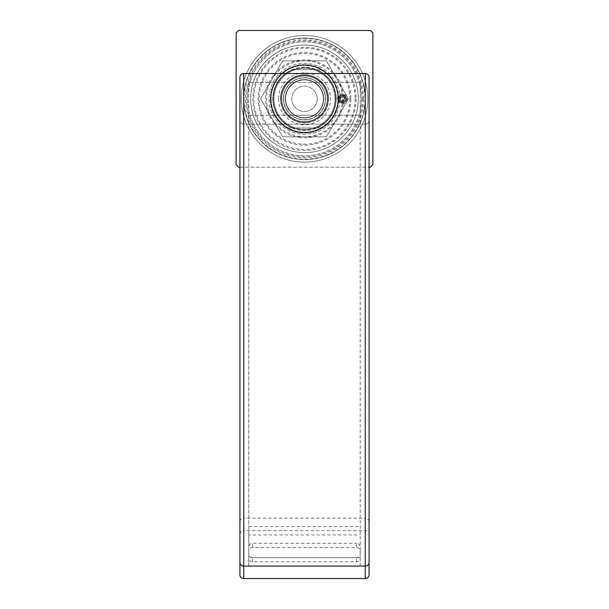 <?xml version="1.0" encoding="UTF-8"?>
<svg xmlns="http://www.w3.org/2000/svg" width="609" height="609" viewBox="0 0 609 609"><rect width="100%" height="100%" fill="white"/><g stroke="black" fill="none" stroke-linecap="round" stroke-linejoin="round"><path stroke-width="0.46" stroke-dasharray="3.04 2.28" d="M369.069 120.338A3.799 3.799 0 0 1 365.271 124.137L243.729 124.137A3.799 3.799 0 0 1 239.931 120.338L239.931 77.297A3.799 3.799 0 0 1 243.729 73.499L365.271 73.499A3.799 3.799 0 0 1 369.069 77.297L369.069 120.338A3.799 3.799 0 0 1 365.271 124.137L243.729 124.137A3.799 3.799 0 0 1 239.931 120.338A3.799 3.799 0 0 0 243.729 124.137L243.729 518.19L365.271 518.19L365.271 124.137A3.799 3.799 0 0 0 369.069 120.338M337.416 98.818A5.062 5.062 0 0 1 342.479 93.756A5.062 5.062 0 0 1 347.549 98.818A5.062 5.062 0 0 1 342.479 103.88A5.062 5.062 0 0 1 337.416 98.818M239.931 574.957L239.931 521.784A3.799 3.593 0 0 1 243.729 518.19L243.729 530.667L365.271 530.667A3.799 3.593 180 0 1 369.069 534.26L369.069 574.957M239.931 534.26A3.799 3.593 180 0 1 243.729 530.667M360.208 551.016L360.208 558.202A3.799 3.593 0 0 1 356.41 561.787L252.59 561.787A3.799 3.593 0 0 1 248.792 558.202L248.792 551.016A3.799 3.593 0 0 1 252.59 547.422L356.41 547.422L356.41 543.304A3.799 3.593 180 0 1 360.208 546.897L360.208 551.016A3.799 3.593 0 0 0 356.41 547.422M248.792 551.016L248.792 546.897A3.799 3.593 180 0 1 252.59 543.304L356.41 543.304M360.208 558.202L360.208 566.05L248.792 566.05L248.792 554.076A3.799 3.593 180 0 0 252.59 557.669L356.41 557.669A3.799 3.593 180 0 0 360.208 554.076M360.208 566.05L360.208 82.36L248.792 82.36L248.792 115.276L360.208 115.276L360.208 82.36L313.848 82.36A18.925 18.925 0 0 1 313.848 115.276L295.152 115.276A18.925 18.925 0 0 0 313.848 115.276L360.208 115.276L360.208 546.897M248.792 546.897L248.792 534.923L360.208 534.923M248.792 558.202L248.792 554.076M248.792 534.923L248.792 115.276L295.152 115.276A18.925 18.925 0 0 1 295.152 82.36A18.925 18.925 0 0 1 313.848 82.36L248.792 82.36L248.792 566.05M285.575 98.818A18.925 18.925 0 0 1 304.5 79.893A18.925 18.925 0 0 1 323.425 98.818A18.925 18.925 0 0 1 304.5 117.75A18.925 18.925 0 0 1 285.575 98.818A18.925 18.925 0 0 0 304.5 117.75A18.925 18.925 0 0 0 323.425 98.818A18.917 18.917 0 0 1 304.5 117.735A18.917 18.917 0 0 1 285.583 98.818A18.925 18.925 0 0 1 304.5 79.893A18.925 18.925 0 0 1 323.425 98.818A18.917 18.917 0 0 0 304.5 79.901A18.917 18.917 0 0 0 285.583 98.818A18.917 18.917 0 0 0 304.5 117.735A18.917 18.917 0 0 0 323.417 98.818A18.917 18.917 0 0 0 304.5 79.901A18.917 18.917 0 0 0 285.583 98.818M283.611 98.818A20.889 20.889 0 0 0 304.5 119.707A20.889 20.889 0 0 0 325.389 98.818A20.889 20.889 0 0 0 304.5 77.929A20.889 20.889 0 0 0 283.611 98.818M281.708 98.818A22.792 22.792 0 0 1 304.5 76.026A22.792 22.792 0 0 1 327.292 98.818A22.792 22.792 0 0 0 304.5 76.026A22.792 22.792 0 0 0 281.708 98.818A22.792 22.792 0 0 0 304.5 121.61A22.792 22.792 0 0 0 327.292 98.818A22.792 22.792 0 0 0 304.5 76.026A22.792 22.792 0 0 0 281.708 98.818A22.792 22.792 0 0 0 304.5 121.61A22.792 22.792 0 0 0 327.292 98.818A22.792 22.792 0 0 1 304.5 121.61A22.792 22.792 0 0 1 281.708 98.818A22.792 22.792 0 0 1 304.5 76.026A22.792 22.792 0 0 1 327.292 98.818A22.792 22.792 0 0 1 304.5 121.61A22.792 22.792 0 0 1 281.708 98.818A22.792 22.792 0 0 1 304.5 76.026A22.792 22.792 0 0 1 327.292 98.818A22.792 22.792 0 0 1 304.5 121.61A22.792 22.792 0 0 1 281.708 98.818A22.792 22.792 0 0 1 304.5 76.026A22.792 22.792 0 0 1 327.292 98.818A22.792 22.792 0 0 1 304.5 121.61A22.792 22.792 0 0 1 281.708 98.818A22.792 22.792 0 0 1 304.5 76.026A22.792 22.792 0 0 1 327.292 98.818M338.688 98.818A3.799 3.799 0 0 1 342.479 95.019A3.799 3.799 0 0 1 346.277 98.818A3.799 3.799 0 0 0 342.479 95.019A3.799 3.799 0 0 0 338.688 98.818A3.799 3.799 0 0 0 342.479 102.617A3.799 3.799 0 0 0 346.277 98.818A3.799 3.799 0 0 1 342.479 102.617A3.799 3.799 0 0 1 338.688 98.818A3.799 3.799 0 0 0 342.479 102.617A3.799 3.799 0 0 0 346.277 98.818A3.799 3.799 0 0 0 342.479 95.019A3.799 3.799 0 0 0 338.688 98.818A3.799 3.799 0 0 0 342.479 102.617A3.799 3.799 0 0 0 346.277 98.818A3.799 3.799 0 0 0 342.479 95.019A3.799 3.799 0 0 0 338.688 98.818A34.188 34.188 0 0 1 304.5 133.006A34.188 34.188 0 0 1 270.312 98.818A34.188 34.188 0 0 0 304.5 133.006A34.188 34.188 0 0 0 338.688 98.818A34.188 34.188 0 0 0 304.5 64.638A34.188 34.188 0 0 0 270.312 98.818A34.188 34.188 0 0 1 304.5 64.638A34.188 34.188 0 0 1 338.688 98.818M283.406 98.818A21.094 21.094 0 0 1 304.5 77.724A21.094 21.094 0 0 1 325.594 98.818A21.094 21.094 0 0 0 304.5 77.724A21.094 21.094 0 0 0 283.406 98.818A21.094 21.094 0 0 0 304.5 119.912A21.094 21.094 0 0 0 325.594 98.818A21.094 21.094 0 0 1 304.5 119.912A21.094 21.094 0 0 1 283.406 98.818M345.014 98.818A2.535 2.535 0 0 0 342.479 96.283A2.535 2.535 0 0 0 339.951 98.818A2.535 2.535 0 0 0 342.479 101.353A2.535 2.535 0 0 0 345.014 98.818M339.32 98.818A3.167 3.167 0 0 1 342.479 95.651A3.167 3.167 0 0 1 345.646 98.818A3.167 3.167 0 0 1 342.479 101.985A3.167 3.167 0 0 1 339.32 98.818A3.167 3.167 0 0 0 342.479 101.985A3.167 3.167 0 0 0 345.646 98.818A3.167 3.167 0 0 1 342.479 101.985A3.167 3.167 0 0 1 339.32 98.818A3.167 3.167 0 0 1 342.479 95.651A3.167 3.167 0 0 1 345.646 98.818A3.167 3.167 0 0 0 342.479 95.651A3.167 3.167 0 0 0 339.32 98.818M342.479 96.625L344.382 97.722L344.382 99.914L342.479 101.01L340.583 99.914L340.583 97.722L342.479 96.625L340.583 97.722L340.583 99.914L342.479 101.01L344.382 99.914L344.382 97.722L342.479 96.625M236.132 164.719A94.958 94.958 0 0 0 238.606 167.186L370.394 167.186A94.958 94.958 0 0 0 372.868 164.719L372.868 32.924A94.958 94.958 0 0 0 370.394 30.45L238.606 30.45A94.958 94.958 0 0 0 236.132 32.924L236.132 164.719M365.271 98.818A60.771 60.771 0 0 1 304.5 159.588A60.771 60.771 0 0 1 243.729 98.818A60.771 60.771 0 0 1 304.5 38.047A60.771 60.771 0 0 1 365.271 98.818A60.771 60.771 0 0 1 304.5 159.588A60.771 60.771 0 0 1 243.729 98.818A60.771 60.771 0 0 1 304.5 38.047A60.771 60.771 0 0 1 365.271 98.818M250.695 98.818A53.805 53.805 0 0 1 304.5 45.013A53.805 53.805 0 0 1 358.305 98.818A53.805 53.805 0 0 1 304.5 152.631A53.805 53.805 0 0 1 250.695 98.818A53.805 53.805 0 0 0 304.5 152.631A53.805 53.805 0 0 0 358.305 98.818A53.805 53.805 0 0 0 304.5 45.013A53.805 53.805 0 0 0 250.695 98.818M278.549 98.818A25.951 25.951 0 0 0 304.5 124.776A25.951 25.951 0 0 0 330.451 98.818A25.951 25.951 0 0 0 304.5 72.867A25.951 25.951 0 0 0 278.549 98.818M346.787 98.818A4.301 4.301 0 0 1 342.479 103.127A4.301 4.301 0 0 1 338.178 98.818A4.301 4.301 0 0 1 342.479 94.517A4.301 4.301 0 0 1 346.787 98.818A4.301 4.301 0 0 1 342.479 103.127A4.301 4.301 0 0 1 338.178 98.818A4.301 4.301 0 0 1 342.479 94.517A4.301 4.301 0 0 1 346.787 98.818M239.931 167.186L369.069 167.186M327.924 98.818A23.424 23.424 0 0 1 304.5 122.242A23.424 23.424 0 0 1 281.076 98.818A23.424 23.424 0 0 1 304.5 75.394A23.424 23.424 0 0 1 327.924 98.818A23.424 23.424 0 0 0 304.5 75.394A23.424 23.424 0 0 0 281.076 98.818A23.424 23.424 0 0 0 304.5 122.242A23.424 23.424 0 0 0 327.924 98.818M272.847 98.818A31.653 31.653 0 0 0 304.5 130.471A31.653 31.653 0 0 0 336.153 98.818A31.653 31.653 0 0 0 304.5 67.165A31.653 31.653 0 0 0 272.847 98.818M317.16 98.818A12.66 12.66 0 0 1 304.5 111.477A12.66 12.66 0 0 1 291.84 98.818A12.66 12.66 0 0 1 304.5 86.158A12.66 12.66 0 0 1 317.16 98.818A12.66 12.66 0 0 0 304.5 86.158A12.66 12.66 0 0 0 291.84 98.818A12.66 12.66 0 0 0 304.5 111.477A12.66 12.66 0 0 0 317.16 98.818M323.744 98.818A19.244 19.244 0 0 0 304.5 79.573A19.244 19.244 0 0 0 285.256 98.818A19.244 19.244 0 0 0 304.5 118.062A19.244 19.244 0 0 0 323.744 98.818A19.244 19.244 0 0 0 304.5 79.573A19.244 19.244 0 0 0 285.256 98.818A19.244 19.244 0 0 0 304.5 118.062A19.244 19.244 0 0 0 323.744 98.818M325.518 98.818A21.018 21.018 0 0 0 304.5 77.8A21.018 21.018 0 0 0 283.482 98.818A21.018 21.018 0 0 0 304.5 119.836A21.018 21.018 0 0 0 325.518 98.818A21.018 21.018 0 0 0 304.5 77.8A21.018 21.018 0 0 0 283.482 98.818A21.018 21.018 0 0 0 304.5 119.836A21.018 21.018 0 0 0 325.518 98.818M323.493 98.818A18.993 18.993 0 0 0 304.5 79.825A18.993 18.993 0 0 0 285.507 98.818A18.993 18.993 0 0 0 304.5 117.811A18.993 18.993 0 0 0 323.493 98.818A18.993 18.993 0 0 0 304.5 79.825A18.993 18.993 0 0 0 285.507 98.818A18.993 18.993 0 0 0 304.5 117.811A18.993 18.993 0 0 0 323.493 98.818A18.993 18.993 0 0 1 304.5 117.811A18.993 18.993 0 0 1 285.507 98.818A18.993 18.993 0 0 1 304.5 79.825A18.993 18.993 0 0 1 323.493 98.818M292.092 69.7L320.905 69.7L292.092 69.7A31.653 31.653 0 0 0 292.092 127.936L288.095 127.936A33.426 33.426 0 0 1 271.074 98.818A33.426 33.426 0 0 0 304.5 132.244A33.426 33.426 0 0 0 320.905 69.7A33.426 33.426 0 0 0 271.074 98.818A33.426 33.426 0 0 0 304.5 132.244A33.426 33.426 0 0 0 337.926 98.818A33.426 33.426 0 0 0 304.5 65.391A33.426 33.426 0 0 0 271.074 98.818A33.426 33.426 0 0 0 304.5 132.244A33.426 33.426 0 0 0 337.926 98.818A33.426 33.426 0 0 0 304.5 65.391A33.426 33.426 0 0 0 271.074 98.818A33.426 33.426 0 0 1 304.5 65.391A33.426 33.426 0 0 1 320.905 127.936L316.908 127.936A31.653 31.653 0 0 0 316.908 69.7M316.908 127.936L292.092 127.936M320.905 127.936A33.426 33.426 0 0 1 288.095 127.936L320.905 127.936M335.011 98.818A30.511 30.511 0 0 1 304.5 129.329A30.511 30.511 0 0 1 273.989 98.818A30.511 30.511 0 0 0 304.5 129.329A30.511 30.511 0 0 0 335.011 98.818A30.511 30.511 0 0 0 304.5 68.307A30.511 30.511 0 0 0 273.989 98.818A30.511 30.511 0 0 1 304.5 68.307A30.511 30.511 0 0 1 335.011 98.818M328.555 98.818A24.056 24.056 0 0 1 304.5 122.873A24.056 24.056 0 0 1 280.444 98.818A24.056 24.056 0 0 0 304.5 122.873A24.056 24.056 0 0 0 328.555 98.818A24.056 24.056 0 0 0 304.5 74.762A24.056 24.056 0 0 0 280.444 98.818A24.056 24.056 0 0 1 304.5 74.762A24.056 24.056 0 0 1 328.555 98.818M304.5 44.982A53.836 53.836 0 0 1 358.336 98.818A53.836 53.836 0 0 1 304.5 152.653A53.836 53.836 0 0 1 250.664 98.818A53.836 53.836 0 0 1 304.5 44.982M304.5 38.352A60.466 60.466 0 0 1 364.966 98.818A60.466 60.466 0 0 1 304.5 159.284A60.466 60.466 0 0 1 244.034 98.818A60.466 60.466 0 0 1 304.5 38.352M361.472 98.818A56.972 56.972 0 0 1 304.5 155.79A56.972 56.972 0 0 1 247.528 98.818A56.972 56.972 0 0 1 304.5 41.846A56.972 56.972 0 0 1 361.472 98.818A56.972 56.972 0 0 1 304.5 155.79A56.972 56.972 0 0 1 247.528 98.818A56.972 56.972 0 0 1 304.5 41.846A56.972 56.972 0 0 1 361.472 98.818M343.453 98.818A38.953 38.953 0 0 1 304.5 137.771A38.953 38.953 0 0 1 265.547 98.818A38.953 38.953 0 0 1 304.5 59.865A38.953 38.953 0 0 1 343.453 98.818M339.951 98.818A35.451 35.451 0 0 0 304.5 63.366A35.451 35.451 0 0 0 269.049 98.818A35.451 35.451 0 0 0 304.5 134.269A35.451 35.451 0 0 0 339.951 98.818A35.451 35.451 0 0 1 304.5 134.269A35.451 35.451 0 0 1 269.049 98.818A35.451 35.451 0 0 1 304.5 63.366A35.451 35.451 0 0 1 339.951 98.818M349.863 98.818A45.363 45.363 0 0 1 304.5 144.181A45.363 45.363 0 0 1 259.137 98.818A45.363 45.363 0 0 1 304.5 53.455A45.363 45.363 0 0 1 349.863 98.818M356.113 98.818A51.613 51.613 0 0 1 304.5 150.431A51.613 51.613 0 0 1 252.887 98.818A51.613 51.613 0 0 1 304.5 47.205A51.613 51.613 0 0 1 356.113 98.818M362.53 98.818A58.03 58.03 0 0 1 304.5 156.848A58.03 58.03 0 0 1 246.47 98.818A58.03 58.03 0 0 1 304.5 40.795A58.03 58.03 0 0 1 362.53 98.818M367.806 98.818A63.306 63.306 0 0 1 304.5 162.123A63.306 63.306 0 0 1 241.194 98.818A63.306 63.306 0 0 1 304.5 35.512A63.306 63.306 0 0 1 367.806 98.818A63.306 63.306 0 0 1 304.5 162.123A63.306 63.306 0 0 1 241.194 98.818A63.306 63.306 0 0 1 304.5 35.512A63.306 63.306 0 0 1 367.806 98.818M363.497 98.818A58.997 58.997 0 0 1 304.5 157.815A58.997 58.997 0 0 1 245.503 98.818A58.997 58.997 0 0 1 304.5 39.821A58.997 58.997 0 0 1 363.497 98.818M355.146 98.818A50.646 50.646 0 0 1 304.5 149.464A50.646 50.646 0 0 1 253.854 98.818A50.646 50.646 0 0 1 304.5 48.172A50.646 50.646 0 0 1 355.146 98.818M350.837 98.818A46.337 46.337 0 0 1 304.5 145.155A46.337 46.337 0 0 1 258.163 98.818A46.337 46.337 0 0 1 304.5 52.481A46.337 46.337 0 0 1 350.837 98.818M342.479 98.818A37.979 37.979 0 0 1 304.5 136.804A37.979 37.979 0 0 1 266.521 98.818A37.979 37.979 0 0 1 304.5 60.839A37.979 37.979 0 0 1 342.479 98.818M282.568 136.804L326.432 136.804L348.356 98.818L326.432 60.839L282.568 60.839L260.644 98.818L282.568 136.804L326.432 136.804L348.356 98.818L326.432 60.839L282.568 60.839L260.644 98.818L282.568 136.804M270.693 98.818A33.807 33.807 0 0 0 304.5 132.625A33.807 33.807 0 0 0 338.307 98.818A33.807 33.807 0 0 0 304.5 65.011A33.807 33.807 0 0 0 270.693 98.818A33.807 33.807 0 0 1 304.5 65.011A33.807 33.807 0 0 1 338.307 98.818A33.807 33.807 0 0 1 304.5 132.625A33.807 33.807 0 0 1 270.693 98.818M335.772 98.818A31.272 31.272 0 0 1 304.5 130.09A31.272 31.272 0 0 1 273.228 98.818A31.272 31.272 0 0 1 304.5 67.546A31.272 31.272 0 0 1 335.772 98.818A31.272 31.272 0 0 0 304.5 67.546A31.272 31.272 0 0 0 273.228 98.818A31.272 31.272 0 0 0 304.5 130.09A31.272 31.272 0 0 0 335.772 98.818A31.272 31.272 0 0 1 304.5 130.09A31.272 31.272 0 0 1 273.228 98.818A31.272 31.272 0 0 1 304.5 67.546A31.272 31.272 0 0 1 335.772 98.818M369.069 521.784A3.799 3.593 0 0 0 365.271 518.19L365.271 530.667M252.59 547.422L252.59 543.304M356.41 561.787L356.41 557.669M252.59 561.787L252.59 557.669M360.208 557.692L248.792 557.692M248.792 526.572L360.208 526.572"/><path stroke-width="0.91" d="M239.931 562.48L239.931 77.297A3.799 3.799 0 0 1 243.729 73.499L365.271 73.499A3.799 3.799 0 0 1 369.069 77.297L369.069 574.957A3.799 3.593 180 0 1 365.271 578.55L243.729 578.55A3.799 3.593 180 0 1 239.931 574.957L239.931 562.48A3.799 3.593 0 0 0 243.729 566.073L243.729 73.499A3.799 3.799 0 0 0 239.931 77.297M239.931 521.784L239.931 120.338M369.069 534.26L369.069 120.338M369.069 167.186L370.394 167.186A94.958 94.958 0 0 0 372.868 164.719L372.868 32.924A94.958 94.958 0 0 0 370.394 30.45L238.606 30.45A94.958 94.958 0 0 0 236.132 32.924L236.132 164.719A94.958 94.958 0 0 0 238.606 167.186L239.931 167.186M365.271 578.55L365.271 73.499A3.799 3.799 0 0 1 369.069 77.297M243.729 578.55L243.729 566.073L365.271 566.073A3.799 3.593 0 0 0 369.069 562.48"/></g></svg>
